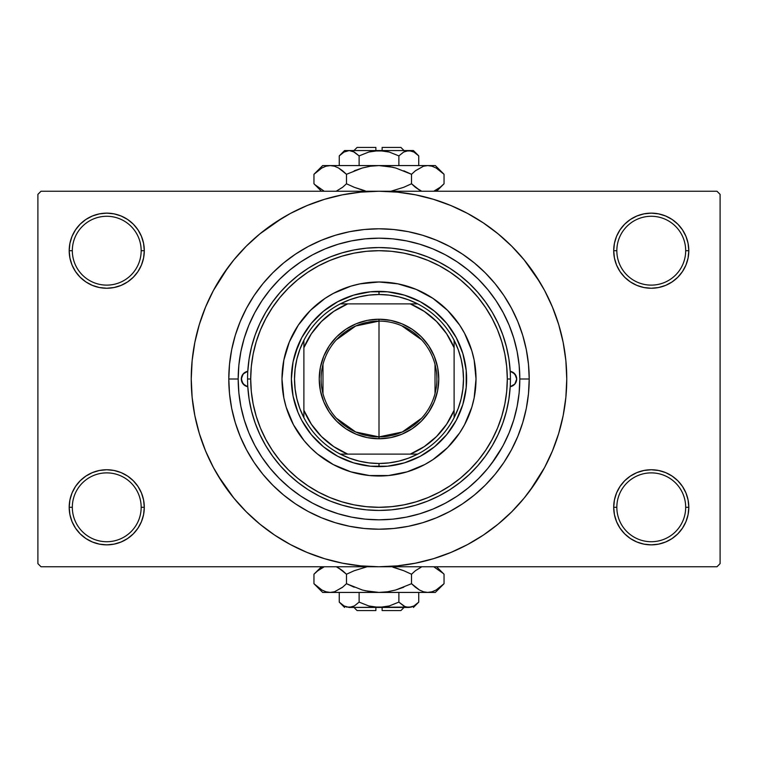 <?xml version="1.0" encoding="UTF-8"?>
<svg xmlns="http://www.w3.org/2000/svg" width="758" height="758" viewBox="0 0 758 758"><rect width="100%" height="100%" fill="white"/><g stroke="black" fill="none" stroke-linecap="round" stroke-linejoin="round"><path stroke-width="1.14" d="M685.677 507.301A34.423 34.423 0 0 0 651.255 472.878A34.423 34.423 0 0 0 616.832 507.301L613.705 507.301A37.549 37.549 0 0 1 651.255 469.752A37.549 37.549 0 0 1 688.804 507.301L685.677 507.301A34.423 34.423 0 0 1 651.255 541.724A34.423 34.423 0 0 1 616.832 507.301A34.423 34.423 0 0 1 651.255 472.878A34.423 34.423 0 0 1 685.677 507.301L688.804 507.301L688.084 499.977L685.952 492.937L682.475 486.437L677.804 480.752L672.119 476.081L665.628 472.613L658.579 470.472L651.255 469.752L643.93 470.472L636.881 472.613L630.391 476.081L624.696 480.752L620.035 486.437L616.557 492.937L614.425 499.977L613.705 507.301L614.425 514.625L616.557 521.675L620.035 528.165L624.696 533.859L630.391 538.531L636.881 541.998L643.93 544.13L651.255 544.86L658.579 544.13L665.628 541.998L672.119 538.531L677.804 533.859L682.475 528.165L685.952 521.675L688.084 514.625L688.804 507.301A37.549 37.549 0 0 1 651.255 544.86A37.549 37.549 0 0 1 613.705 507.301L616.832 507.301A34.423 34.423 0 0 0 651.255 541.724A34.423 34.423 0 0 0 685.677 507.301M141.168 507.301A34.423 34.423 0 0 0 106.745 472.878A34.423 34.423 0 0 0 72.323 507.301L69.196 507.301A37.549 37.549 0 0 1 106.745 469.752A37.549 37.549 0 0 1 144.295 507.301L141.168 507.301A34.423 34.423 0 0 1 106.745 541.724A34.423 34.423 0 0 1 72.323 507.301A34.423 34.423 0 0 1 106.745 472.878A34.423 34.423 0 0 1 141.168 507.301L144.295 507.301L143.575 499.977L141.443 492.937L137.965 486.437L133.304 480.752L127.609 476.081L121.119 472.613L114.07 470.472L106.745 469.752L99.421 470.472L92.372 472.613L85.881 476.081L80.196 480.752L75.525 486.437L72.048 492.937L69.916 499.977L69.196 507.301L69.916 514.625L72.048 521.675L75.525 528.165L80.196 533.859L85.881 538.531L92.372 541.998L99.421 544.13L106.745 544.86L114.07 544.13L121.119 541.998L127.609 538.531L133.304 533.859L137.965 528.165L141.443 521.675L143.575 514.625L144.295 507.301A37.549 37.549 0 0 1 106.745 544.86A37.549 37.549 0 0 1 69.196 507.301L72.323 507.301A34.423 34.423 0 0 0 106.745 541.724A34.423 34.423 0 0 0 141.168 507.301M141.168 250.699A34.423 34.423 0 0 0 106.745 216.276A34.423 34.423 0 0 0 72.323 250.699L69.196 250.699A37.549 37.549 0 0 1 106.745 213.14A37.549 37.549 0 0 1 144.295 250.699L141.168 250.699A34.423 34.423 0 0 1 106.745 285.122A34.423 34.423 0 0 1 72.323 250.699A34.423 34.423 0 0 1 106.745 216.276A34.423 34.423 0 0 1 141.168 250.699L144.295 250.699L143.575 243.375L141.443 236.325L137.965 229.835L133.304 224.141L127.609 219.469L121.119 216.002L114.07 213.87L106.745 213.14L99.421 213.87L92.372 216.002L85.881 219.469L80.196 224.141L75.525 229.835L72.048 236.325L69.916 243.375L69.196 250.699L69.916 258.023L72.048 265.063L75.525 271.563L80.196 277.248L85.881 281.919L92.372 285.387L99.421 287.528L106.745 288.248L114.07 287.528L121.119 285.387L127.609 281.919L133.304 277.248L137.965 271.563L141.443 265.063L143.575 258.023L144.295 250.699A37.549 37.549 0 0 1 106.745 288.248A37.549 37.549 0 0 1 69.196 250.699L72.323 250.699A34.423 34.423 0 0 0 106.745 285.122A34.423 34.423 0 0 0 141.168 250.699M685.677 250.699A34.423 34.423 0 0 0 651.255 216.276A34.423 34.423 0 0 0 616.832 250.699L613.705 250.699A37.549 37.549 0 0 1 651.255 213.14A37.549 37.549 0 0 1 688.804 250.699L685.677 250.699A34.423 34.423 0 0 1 651.255 285.122A34.423 34.423 0 0 1 616.832 250.699A34.423 34.423 0 0 1 651.255 216.276A34.423 34.423 0 0 1 685.677 250.699L688.804 250.699L688.084 243.375L685.952 236.325L682.475 229.835L677.804 224.141L672.119 219.469L665.628 216.002L658.579 213.87L651.255 213.14L643.93 213.87L636.881 216.002L630.391 219.469L624.696 224.141L620.035 229.835L616.557 236.325L614.425 243.375L613.705 250.699L614.425 258.023L616.557 265.063L620.035 271.563L624.696 277.248L630.391 281.919L636.881 285.387L643.93 287.528L651.255 288.248L658.579 287.528L665.628 285.387L672.119 281.919L677.804 277.248L682.475 271.563L685.952 265.063L688.084 258.023L688.804 250.699A37.549 37.549 0 0 1 651.255 288.248A37.549 37.549 0 0 1 613.705 250.699L616.832 250.699A34.423 34.423 0 0 0 651.255 285.122A34.423 34.423 0 0 0 685.677 250.699M529.207 379L519.817 379L529.207 379L528.487 393.724L526.327 408.306L522.745 422.604L517.771 436.485L511.47 449.807L503.89 462.456L495.116 474.29L485.215 485.215L474.29 495.116L462.456 503.89L449.807 511.47L436.485 517.771L422.604 522.745L408.306 526.327L393.724 528.487L379 529.207L364.276 528.487L349.694 526.327L335.396 522.745L321.515 517.771L308.193 511.47L295.544 503.89L283.71 495.116L272.785 485.215L262.884 474.29L254.11 462.456L246.53 449.807L240.229 436.485L235.255 422.604L231.673 408.306L229.513 393.724L228.793 379A150.207 150.207 0 0 1 379 228.793A150.207 150.207 0 0 1 529.207 379A150.207 150.207 0 0 1 379 529.207A150.207 150.207 0 0 1 228.793 379L229.513 364.276L231.673 349.694L235.255 335.396L240.229 321.515L246.53 308.193L254.11 295.544L262.884 283.71L272.785 272.785L283.71 262.884L295.544 254.11L308.193 246.53L321.515 240.229L335.396 235.255L349.694 231.673L364.276 229.513L379 228.793L393.724 229.513L408.306 231.673L422.604 235.255L436.485 240.229L449.807 246.53L462.456 254.11L474.29 262.884L485.215 272.785L495.116 283.71L503.89 295.544L511.47 308.193L517.771 321.515L522.745 335.396L526.327 349.694L528.487 364.276L529.207 379M487.877 289.689L478.573 279.427L468.34 270.142L457.235 261.908L445.382 254.811L432.894 248.899L419.875 244.247L406.478 240.883L392.805 238.855L379 238.183L365.195 238.855L351.522 240.883L338.125 244.247L325.106 248.899L312.618 254.811L300.765 261.908L289.66 270.142L279.427 279.427L270.142 289.66L261.908 300.765L254.811 312.618L248.899 325.106L244.247 338.125L240.883 351.522L238.855 365.195L238.183 379L228.793 379L238.183 379A140.817 140.817 0 0 1 379 238.183A140.817 140.817 0 0 1 519.817 379A140.817 140.817 0 0 1 379 519.817A140.817 140.817 0 0 1 238.183 379L238.855 392.805L240.883 406.478L244.247 419.875L248.899 432.894L254.811 445.382L261.908 457.235L270.142 468.34L279.427 478.573L289.66 487.858L300.765 496.092L312.618 503.189L325.106 509.101L338.125 513.753L351.522 517.117L365.195 519.145L379 519.817L392.805 519.145L406.478 517.117L419.875 513.753L432.894 509.101L445.382 503.189L457.235 496.092L468.34 487.858L478.573 478.573L487.858 468.34L496.092 457.235L503.189 445.382L509.101 432.894L513.753 419.875L517.117 406.478L519.145 392.805L519.817 379L519.145 365.195L517.117 351.522L513.753 338.125L509.945 327.2M529.814 490.852L544.595 467.506L552.468 450.849L558.674 433.5L563.156 415.63L565.856 397.4L566.766 379A187.766 187.766 0 0 1 379 566.766A187.766 187.766 0 0 1 191.234 379A187.766 187.766 0 0 1 379 191.234A187.766 187.766 0 0 1 566.766 379L565.856 360.6L563.156 342.37L558.674 324.5L552.468 307.151L544.595 290.494L535.12 274.69L524.138 259.89L511.764 246.236L498.11 233.862L483.31 222.88L472.878 216.39M217.953 475.531L233.862 498.11L246.236 511.764L259.89 524.138L274.69 535.12L290.494 544.595L307.151 552.468L324.5 558.674L342.37 563.156L360.6 565.856L379 566.766L716.973 566.766L720.1 563.63L720.1 194.37L720.1 563.63L716.973 566.766L41.027 566.766L37.9 563.63L37.9 194.37L41.027 191.234L379 191.234L41.027 191.234L37.9 194.37L37.9 563.63L41.027 566.766L379 566.766L397.4 565.856L415.63 563.156L433.5 558.674L450.849 552.468L467.506 544.595L483.31 535.12L498.11 524.138L511.764 511.764L524.138 498.11L535.12 483.31L541.61 472.878M716.973 191.234L379 191.234L716.973 191.234L720.1 194.37L716.973 191.234M475.531 540.047L483.31 535.12M540.047 282.469L524.138 259.89M282.469 217.953L259.89 233.862L246.236 246.236L233.862 259.89L222.88 274.69L216.39 285.122M228.186 267.148L213.405 290.494L205.532 307.151L199.326 324.5L194.844 342.37L192.144 360.6L191.234 379L192.144 397.4L194.844 415.63L199.326 433.5L205.532 450.849L213.405 467.506L222.88 483.31L233.862 498.11M274.69 535.12L285.122 541.61M624.696 224.141L620.035 229.835M616.557 265.063L617.552 267.252M141.443 236.325L137.965 229.835M114.07 213.87L106.745 213.14M121.119 285.387L122.91 284.591M133.304 277.248L137.965 271.563M141.443 492.937L140.448 490.748M133.304 533.859L137.965 528.165M636.881 472.613L635.09 473.409M624.696 480.752L620.035 486.437M616.557 521.675L620.035 528.165M643.93 544.13L651.255 544.86M483.31 222.88L467.506 213.405L450.849 205.532L433.5 199.326L415.63 194.844L397.4 192.144L379 191.234L360.6 192.144L342.37 194.844L324.5 199.326L307.151 205.532L290.494 213.405L274.69 222.88M392.17 519.202L393.563 519.069M364.38 519.059L365.849 519.202M491.411 463.82L502.374 446.898M509.101 325.106L513.753 338.125L509.101 325.106L503.189 312.618L496.054 300.718M247.79 386.713A7.826 7.826 0 0 1 241.309 379L243.147 373.959L247.79 371.287L249.107 358.941L251.58 346.776L255.19 334.894L259.899 323.41L265.679 312.419L272.473 302.025L280.204 292.313L288.826 283.378L298.254 275.296L308.402 268.133L319.175 261.974L330.488 256.848L342.237 252.812L354.308 249.903L366.597 248.15L379 247.563L391.403 248.15L403.692 249.903L415.763 252.812L427.512 256.848L438.825 261.974L449.598 268.133L459.746 275.296L469.174 283.378L477.796 292.313L485.527 302.025L492.321 312.419L498.101 323.41L502.81 334.894L506.42 346.776L508.893 358.941L510.21 371.287L514.853 373.959L516.691 379A7.826 7.826 0 0 1 510.21 386.713L508.893 399.059L506.42 411.224L502.81 423.106L498.101 434.59L492.321 445.581L485.527 455.975L477.796 465.687L469.174 474.622L459.746 482.704L449.598 489.867L438.825 496.026L427.512 501.152L415.763 505.188L403.692 508.097L391.403 509.85L379 510.437L366.597 509.85L354.308 508.097L342.237 505.188L330.488 501.152L319.175 496.026L308.402 489.867L298.254 482.704L288.826 474.622L280.204 465.687L272.473 455.975L265.679 445.581L259.899 434.59L255.19 423.106L251.58 411.224L249.107 399.059L247.79 386.713L243.147 384.041L241.309 379A7.826 7.826 0 0 1 247.79 371.287M293.441 333.283A97.015 97.015 0 0 0 293.441 424.717L286.164 407.16L283.852 397.922L281.985 379L283.852 360.078L289.376 341.877L298.339 325.106L310.401 310.401L325.106 298.339L333.274 293.441L350.84 286.164L360.078 283.852L379 281.985L397.922 283.852L416.123 289.376L432.894 298.339L447.599 310.401L459.661 325.106L464.559 333.274L471.836 350.84L474.148 360.078L476.015 379A97.015 97.015 0 0 1 379 476.015A97.015 97.015 0 0 1 281.985 379A97.015 97.015 0 0 1 379 281.985A97.015 97.015 0 0 1 476.015 379L474.148 397.922L471.836 407.16L464.559 424.726A97.015 97.015 0 0 0 464.559 333.283M293.45 424.745A97.015 97.015 0 0 0 303.949 440.474M304.072 440.616A97.015 97.015 0 0 0 317.384 453.928M317.526 454.051A97.015 97.015 0 0 0 333.255 464.55M333.283 464.559A97.015 97.015 0 0 0 424.717 464.559L407.16 471.836L388.513 475.541L369.487 475.541L350.84 471.836L333.274 464.559L317.46 453.985L310.401 447.599L304.015 440.54L293.441 424.726M424.745 464.55A97.015 97.015 0 0 0 440.474 454.051M440.616 453.928A97.015 97.015 0 0 0 453.928 440.616M454.051 440.474A97.015 97.015 0 0 0 464.55 424.745M247.563 379L250.699 379A128.301 128.301 0 0 1 379 250.699A128.301 128.301 0 0 1 507.301 379L510.437 379A131.437 131.437 0 0 0 379 247.563A131.437 131.437 0 0 0 247.563 379A131.437 131.437 0 0 1 379 247.563A131.437 131.437 0 0 1 510.437 379A131.437 131.437 0 0 1 379 510.437A131.437 131.437 0 0 1 247.563 379A131.437 131.437 0 0 0 379 510.437A131.437 131.437 0 0 0 510.437 379L507.301 379L506.685 366.427L504.837 353.967L501.777 341.754L497.542 329.901L492.15 318.521L485.679 307.72L478.184 297.61L469.723 288.277L460.39 279.816L450.28 272.321L439.479 265.85L428.099 260.458L416.246 256.223L404.033 253.163L391.573 251.315L379 250.699L366.427 251.315L353.967 253.163L341.754 256.223L329.901 260.458L318.521 265.85L307.72 272.321L297.61 279.816L288.277 288.277L279.816 297.61L272.321 307.72L265.85 318.521L260.458 329.901L256.223 341.754L253.163 353.967L251.315 366.427L250.699 379L251.315 391.573L253.163 404.033L256.223 416.246L260.458 428.099L265.85 439.479L272.321 450.28L279.816 460.39L288.277 469.723L297.61 478.184L307.72 485.679L318.521 492.15L329.901 497.542L341.754 501.777L353.967 504.837L366.427 506.685L379 507.301L391.573 506.685L404.033 504.837L416.246 501.777L428.099 497.542L439.479 492.15L450.28 485.679L460.39 478.184L469.723 469.723L478.184 460.39L485.679 450.28L492.15 439.479L497.542 428.099L501.777 416.246L504.837 404.033L506.685 391.573L507.301 379A128.301 128.301 0 0 1 379 507.301A128.301 128.301 0 0 1 250.699 379L247.563 379M496.092 300.765L487.858 289.66M300.765 261.908L289.66 270.142M510.21 371.287A7.826 7.826 0 0 1 516.691 379L514.853 384.041L510.21 386.713M338.125 244.247L325.106 248.899M244.247 419.875L248.899 432.894M419.875 513.753L420.728 513.498M421.145 513.365L421.922 513.119M422.661 512.882L423.248 512.692M430.298 510.143L432.894 509.101M295.146 353.569L301.722 337.698L311.263 323.41L323.41 311.263L337.698 301.722L353.569 295.146L370.416 291.802L387.584 291.802L404.431 295.146L420.302 301.722L434.59 311.263L446.737 323.41L456.278 337.698L462.854 353.569L466.198 370.416L466.198 387.584L462.854 404.431L456.278 420.302L446.737 434.59L434.59 446.737L420.302 456.278L404.431 462.854L387.584 466.198L370.416 466.198L353.569 462.854L337.698 456.278L323.41 446.737L311.263 434.59L301.722 420.302L298.046 412.532L293.062 396.093L291.375 379L293.062 361.907L298.046 345.468M464.559 424.726L459.661 432.894L447.599 447.599L432.894 459.661L424.726 464.559M447.599 310.401L440.54 304.015M416.123 289.376L407.16 286.164M310.401 310.401L304.015 317.46M289.376 341.877L286.164 350.84M310.401 447.599L317.46 453.985M341.877 468.624L350.84 471.836M447.599 447.599L453.985 440.54M468.624 416.123L471.836 407.16M462.854 404.431L459.954 412.532M353.569 462.854L345.468 459.954M404.431 295.146L412.532 298.046M464.55 333.255A97.015 97.015 0 0 0 454.051 317.526M453.928 317.384A97.015 97.015 0 0 0 440.616 304.072M440.474 303.949A97.015 97.015 0 0 0 424.745 293.45M424.717 293.441A97.015 97.015 0 0 0 333.283 293.441M333.255 293.45A97.015 97.015 0 0 0 317.526 303.949M317.384 304.072A97.015 97.015 0 0 0 304.072 317.384M303.949 317.526A97.015 97.015 0 0 0 293.45 333.255M510.276 386.694L514.729 384.183M514.398 384.533L516.179 381.786M516.094 381.994L516.691 379L516.094 376.006L512.91 372.301M513.213 372.491L510.276 371.306M247.724 371.306L243.602 373.467L241.461 377.475L241.906 381.994L245.09 385.699M244.787 385.509L247.724 386.694M421.619 418.189L402.271 432.013L379 436.892A57.892 57.892 0 0 0 436.892 379A57.892 57.892 0 0 0 379 321.108L379 319.232A59.768 59.768 0 0 1 438.768 379A59.768 59.768 0 0 1 379 438.768L379 321.108A57.892 57.892 0 0 1 436.892 379A57.892 57.892 0 0 1 379 436.892L355.729 432.013L336.381 418.189M401.702 325.741L421.619 339.811M435.016 364.38L435.016 393.62M303.892 417.705A84.489 84.489 0 0 1 303.892 340.295L299.836 349.476L296.89 359.084L295.108 368.975L294.511 379L295.108 389.025L296.89 398.916L299.836 408.524L303.892 417.705A84.489 84.489 0 0 0 340.295 454.108L349.476 458.164L359.084 461.11L368.975 462.892L379 463.489A84.489 84.489 0 0 1 340.295 454.108L417.705 454.108A84.489 84.489 0 0 1 379 463.489L389.025 462.892L398.916 461.11L408.524 458.164L417.705 454.108A84.489 84.489 0 0 0 454.108 417.705L458.164 408.524L461.11 398.916L462.892 389.025L463.489 379L462.892 368.975L461.11 359.084L458.164 349.476L454.108 340.295A84.489 84.489 0 0 1 454.108 417.705L454.108 340.295A84.489 84.489 0 0 0 417.705 303.892L408.524 299.836L398.916 296.89L389.025 295.108L379 294.511L379 291.375A87.625 87.625 0 0 0 291.375 379A87.625 87.625 0 0 0 379 466.625L379 463.489L379 466.625A87.625 87.625 0 0 1 291.375 379A87.625 87.625 0 0 1 379 291.375A87.625 87.625 0 0 1 466.625 379A87.625 87.625 0 0 1 379 466.625A87.625 87.625 0 0 0 466.625 379A87.625 87.625 0 0 0 379 291.375L379 294.511L368.975 295.108L359.084 296.89L349.476 299.836L340.295 303.892A84.489 84.489 0 0 1 417.705 303.892L340.295 303.892A84.489 84.489 0 0 0 303.892 340.295L303.892 417.705A84.489 84.489 0 0 0 340.295 454.108L410.296 454.108L424.272 446.604L436.532 436.532L446.604 424.272L454.108 410.296L454.108 347.704L446.604 333.728L436.532 321.468L424.272 311.396L410.296 303.892L347.704 303.892L333.728 311.396L321.468 321.468L311.396 333.728L303.892 347.704L303.892 410.296L311.396 424.272L321.468 436.532L333.728 446.604L347.704 454.108A81.362 81.362 0 0 1 303.892 410.296L303.892 417.705M379 319.232L390.664 320.378L401.873 323.78L412.21 329.304L421.268 336.732L428.696 345.79L434.22 356.127L437.622 367.336L438.768 379L437.622 390.664L434.22 401.873L428.696 412.21L421.268 421.268L412.21 428.696L401.873 434.22L390.664 437.622L379 438.768L367.336 437.622L356.127 434.22L345.79 428.696L336.732 421.268L329.304 412.21L323.78 401.873L320.378 390.664L319.232 379L320.378 367.336L323.78 356.127L329.304 345.79L336.732 336.732L345.79 329.304L356.127 323.78L367.336 320.378L379 319.232L379 436.892A57.892 57.892 0 0 1 321.108 379A57.892 57.892 0 0 1 379 321.108A57.892 57.892 0 0 0 321.108 379A57.892 57.892 0 0 0 379 436.892L379 438.768A59.768 59.768 0 0 1 319.232 379A59.768 59.768 0 0 1 379 319.232M417.705 303.892A84.489 84.489 0 0 1 454.108 340.295L454.108 347.704A81.362 81.362 0 0 0 410.296 303.892L417.705 303.892M454.108 417.705A84.489 84.489 0 0 1 417.705 454.108L410.296 454.108A81.362 81.362 0 0 0 454.108 410.296L454.108 417.705M303.892 340.295A84.489 84.489 0 0 1 340.295 303.892L347.704 303.892A81.362 81.362 0 0 0 303.892 347.704L303.892 340.295M322.984 393.62L322.984 364.38M336.381 339.811L355.729 325.987L379 321.108M400.906 610.569L382.127 610.569L400.906 610.569L404.033 607.442M382.127 607.442L382.127 610.569L382.127 607.442M404.895 606.561L398.879 602.117L389.224 605.955L398.879 602.117L389.224 605.955L384.192 607.054L389.233 605.955L379 607.442L368.767 605.955L359.121 602.117L359.121 592.424L359.121 602.117L354.327 605.945L349.192 607.442L344.085 605.964L339.252 602.117L339.252 592.424L339.252 602.117L344.056 605.945M384.173 607.054L373.808 607.054L368.767 605.955L359.121 602.117L354.327 605.945L351.797 607.054L346.633 607.063M353.768 606.248L353.266 606.495M413.849 606.002L408.808 607.442L406.241 607.063L403.711 605.964L398.879 602.117L403.701 605.955L398.879 602.117L398.879 592.424L398.879 602.117L389.233 605.955M417.715 603.112L418.748 602.117L418.748 592.424L418.748 602.117L413.944 605.945L411.423 607.054L408.808 607.442L404.819 606.533M443.259 584.484L444.046 583.707L444.046 574.223L444.046 583.707L436.182 589.97L432.051 591.78L427.777 592.424L435.329 592.424L322.671 592.424L330.223 592.424L326.006 591.799L321.866 589.999L313.954 583.707L313.954 574.223L317.829 570.717L324.244 566.766L317.649 570.869M336.628 566.946L342.597 570.708L346.482 574.223L346.482 583.707L342.607 587.213L334.496 591.78L330.223 592.424L334.458 591.79L330.223 592.424L326.006 591.799L321.866 589.999L314.741 584.484M315.11 573.105L313.954 574.223L313.954 583.707L322.671 592.424M435.329 592.424L444.046 583.707L436.182 589.97L432.051 591.78L427.777 592.424L423.57 591.799L419.43 589.999L411.518 583.707L395.742 589.989L387.499 591.79L379 592.424L427.777 592.424L423.57 591.799L419.43 589.999L411.518 583.707L411.518 574.223L411.518 583.707L415.393 587.213L411.518 583.707L395.723 589.989L403.768 587.213L395.723 589.989L387.471 591.79L395.742 589.989L387.499 591.79L379 592.424L370.501 591.79L379 592.424L370.501 591.79L362.258 589.989L346.482 583.707L354.223 587.213L346.482 583.707L346.482 574.223L338.599 567.95L342.597 570.708L336.798 567.022M367.061 566.766L354.223 570.717L367.061 566.766M411.518 574.223L403.777 570.717L411.518 574.223L415.393 570.717L421.808 566.766L415.403 570.708L411.518 574.223L403.777 570.717L411.518 574.223M420.283 567.467L421.116 567.069M415.393 587.213L419.401 589.98L415.403 587.223M427.777 592.424L432.022 591.79L427.55 592.424M442.909 573.124L433.756 566.766L443.203 573.399M395.742 567.941L403.768 570.717L392.881 567.192M346.482 574.223L354.223 570.717L346.482 574.223L342.607 570.717L346.482 574.223M434.514 590.833L436.267 589.923M365.119 590.738L379 592.424L330.223 592.424L334.496 591.78L342.332 587.431M362.258 589.989L346.482 583.707L342.607 587.213M315.11 584.825L317.829 587.213M440.161 570.708L444.046 574.223L436.58 566.766M321.42 566.766L313.954 574.223L317.953 570.613M323.486 567.098L321.572 568.112M408.808 607.442L349.192 607.442L411.433 607.044M413.423 607.442L418.748 602.117L413.944 605.945M412.968 606.457L413.754 606.049M384.192 607.054L385.86 606.77M346.614 607.063L344.085 605.964L339.252 602.117L344.577 607.442M375.873 610.569L357.094 610.569L375.873 610.569L375.873 607.442L375.873 610.569M357.094 147.431L375.873 147.431L357.094 147.431L353.967 150.558M375.873 150.558L375.873 147.431L375.873 150.558M353.105 151.439L359.121 155.883L368.776 152.045L359.121 155.883L368.776 152.045L373.808 150.946L368.767 152.045L379 150.558L389.233 152.045L398.879 155.883L398.879 165.576L398.879 155.883L403.673 152.055L408.808 150.558L413.915 152.036L418.748 155.883L418.748 165.576L418.748 155.883L413.944 152.055M373.827 150.946L384.192 150.946L389.233 152.045L398.879 155.883L403.673 152.055L408.808 150.558L406.222 150.946L411.386 150.937L413.915 152.036L418.748 155.883L413.423 150.558L349.192 150.558L354.289 152.036L359.121 155.883L354.299 152.045L359.121 155.883L359.121 165.576L359.121 155.883L368.767 152.045M404.232 151.752L404.734 151.505M344.151 151.998L349.192 150.558L353.181 151.467M340.285 154.888L339.252 155.883L339.252 165.576L339.252 155.883L344.056 152.055L349.192 150.558L344.577 150.558L349.192 150.558L346.567 150.956M314.816 173.449L313.954 174.293L313.954 183.777L313.954 174.293L321.818 168.03L325.949 166.22L330.223 165.576L322.671 165.576L435.329 165.576L427.777 165.576L431.994 166.201L436.134 168.001L444.046 174.293L444.046 183.777L440.171 187.283L433.756 191.234L440.246 187.226M421.372 191.054L415.403 187.292L411.518 183.777L411.518 174.293L415.393 170.787L423.504 166.22L427.777 165.576L423.542 166.21L427.777 165.576L431.994 166.201L436.134 168.001L443.259 173.516M443.259 184.545L444.046 183.777L444.046 174.293L435.329 165.576M322.671 165.576L313.954 174.293L321.818 168.03L325.949 166.22L330.223 165.576L334.43 166.201L338.57 168.001L346.482 174.293L362.258 168.011L370.501 166.21L379 165.576L330.223 165.576L334.43 166.201L338.57 168.001L346.482 174.293L346.482 183.777L346.482 174.293L342.607 170.787L346.482 174.293L362.277 168.011L354.232 170.787L362.277 168.011L370.529 166.21L362.258 168.011L370.501 166.21L379 165.576L387.499 166.21L379 165.576L387.499 166.21L395.742 168.011L411.518 174.293L403.777 170.787L411.518 174.293L411.518 183.777L419.401 190.05L415.403 187.292L421.202 190.978M390.939 191.234L403.777 187.283L390.939 191.234M346.482 183.777L354.223 187.283L346.482 183.777L342.607 187.283L336.192 191.234L342.597 187.292L346.482 183.777L354.223 187.283L346.482 183.777M337.717 190.533L336.884 190.931M342.607 170.787L338.599 168.02L342.597 170.777M330.223 165.576L325.978 166.21L330.45 165.576M315.091 184.876L324.244 191.234L314.797 184.601M362.258 190.059L354.232 187.283L365.119 190.808M411.518 183.777L403.777 187.283L411.518 183.777L415.393 187.283L411.518 183.777M323.486 167.167L321.619 168.143M392.881 167.262L379 165.576L427.777 165.576L423.504 166.22L415.668 170.569M395.742 168.011L411.518 174.293L415.393 170.787M442.89 173.175L440.171 170.787M317.839 187.292L313.954 183.777L321.42 191.234M436.58 191.234L444.046 183.777L440.047 187.387M434.514 190.902L436.267 189.993M344.577 150.558L339.252 155.883L344.056 152.055M345.032 151.543L344.246 151.951M349.192 150.558L413.423 150.558M373.808 150.946L372.14 151.23M382.127 147.431L400.906 147.431L382.127 147.431L382.127 150.558L382.127 147.431M357.094 610.569L353.967 607.442M400.906 147.431L404.033 150.558"/></g></svg>
